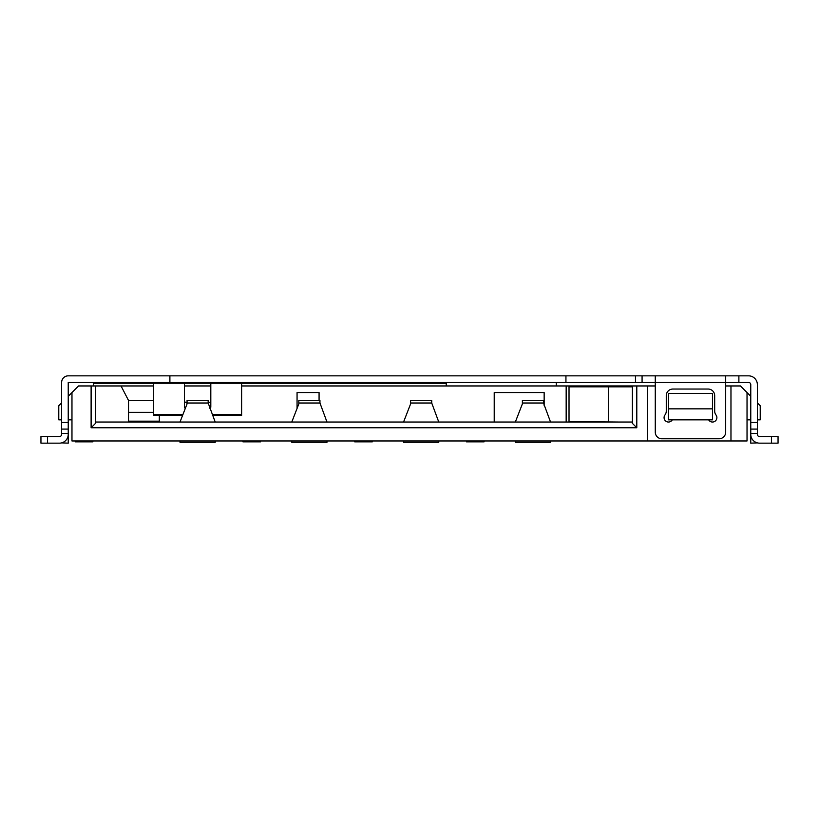 <?xml version="1.0" encoding="UTF-8"?>
<svg xmlns="http://www.w3.org/2000/svg" width="819" height="819" viewBox="0 0 819 819"><rect width="100%" height="100%" fill="white"/><g stroke="black" fill="none" stroke-linecap="round" stroke-linejoin="round"><path stroke-width="1.23" d="M708.67 419.84A4.402 4.402 0 0 0 716.881 417.639A4.402 4.402 0 0 0 716.001 414.998A6.603 6.603 0 0 1 714.68 411.036L714.68 395.638A6.603 6.603 0 0 0 708.077 389.035L672.88 389.035A6.603 6.603 0 0 0 666.277 395.638L666.277 411.036A6.603 6.603 0 0 1 664.956 414.998A4.402 4.402 0 0 0 666.052 421.314A4.402 4.402 0 0 0 672.286 419.84M642.076 382.432L635.472 382.432L635.472 375.839L642.076 375.839L642.076 382.432L725.685 382.432L725.685 432.166A6.603 6.603 0 0 1 719.082 438.769L661.875 438.769A6.603 6.603 0 0 1 655.272 432.166L655.272 375.839L642.076 375.839M68.233 422.481L68.233 433.486L61.63 433.486L61.63 422.481L68.233 422.481L68.233 382.432L635.472 382.432M738.881 382.432L748.566 382.432A2.201 2.201 0 0 1 750.767 384.633L750.767 422.481L757.37 422.481L757.37 384.633A8.804 8.804 0 0 0 748.566 375.839L725.685 375.839L725.685 382.432L738.881 382.432L738.881 375.839M565.939 382.432L565.939 375.839L635.472 375.839M655.272 375.839L725.685 375.839M61.63 422.481L61.63 382.432A6.603 6.603 0 0 1 68.233 375.839L169.891 375.839L169.891 382.432M565.939 375.839L169.891 375.839M771.447 443.161L771.447 436.568L778.05 436.568L778.05 443.161L759.571 443.161A8.804 8.804 0 0 1 750.767 434.367L750.767 422.481M47.553 436.568L47.553 443.161L40.95 443.161L40.95 436.568L59.429 436.568A2.201 2.201 0 0 0 61.63 434.367L61.63 433.486M59.429 443.161L47.553 443.161L59.429 443.161A8.804 8.804 0 0 0 68.233 434.367L68.233 443.161L61.63 442.884M757.37 422.481L757.37 433.486L750.767 433.486L750.767 438.769L751.944 438.769M771.447 436.568L759.571 436.568A2.201 2.201 0 0 1 757.37 434.367L757.37 433.486M757.37 442.884L750.767 443.161L750.767 438.769M59.429 436.568A2.201 2.201 0 0 0 61.63 434.367M68.233 429.084L61.63 429.084M757.37 429.084L750.767 429.084M93.315 382.432L93.315 385.954M446.242 385.954L446.242 382.432M556.265 382.432L556.265 385.954M184.408 400.849A8.804 3.071 180 0 0 187.049 403.04M208.169 403.04A8.804 3.071 180 0 0 210.811 400.849M153.603 382.432L153.603 415.448L182.555 415.448M184.408 382.432L184.408 407.043A8.804 3.071 0 0 0 185.309 408.394M241.615 382.432L241.615 415.448L212.664 415.448M210.811 382.432L210.811 407.043A8.804 3.071 0 0 1 209.92 408.394M515.335 440.96L515.335 442.28L550.542 442.28L550.542 440.96M522.379 403.009L543.499 403.009L543.499 400.522L522.379 400.522L522.379 403.921L515.335 422.041M543.499 403.009L550.542 422.041M95.516 422.041L632.391 422.041M128.522 422.041L128.522 400.481L121.038 385.954L95.516 385.954L95.516 423.362L91.114 427.764L91.114 385.954L78.573 385.954L68.233 396.294M566.164 422.041L566.164 385.954L241.615 385.954M210.811 385.954L184.408 385.954M153.603 385.954L121.038 385.954M61.63 402.897L58.773 405.763L58.773 419.84L61.63 419.84M68.233 419.84L71.97 419.84M71.97 392.557L71.97 440.96L747.03 440.96L747.03 392.557L740.427 385.954L725.685 385.954M655.272 385.954L647.348 385.954L647.348 440.96M712.479 408.845L712.479 393.437L668.478 393.437L668.478 419.84L712.479 419.84L712.479 408.845L668.478 408.845M647.348 385.954L636.793 385.954L636.793 427.764L632.391 423.362L632.391 385.954L566.164 385.954M91.114 385.954L95.516 385.954M619.41 422.041L569.021 421.601L569.021 386.834L632.391 386.834M636.793 427.764L91.114 427.764M632.391 385.954L636.793 385.954M730.968 440.96L730.968 385.954M747.03 392.557L750.767 396.294M757.37 402.897L760.227 405.763L760.227 419.84L757.37 419.84M750.767 419.84L747.03 419.84M319.072 400.522L319.072 392.557L297.062 392.557L297.062 408.435M544.154 405.61L544.154 392.557L494.215 392.557L494.215 422.041M153.603 412.356L128.522 412.356L153.603 412.356M159.326 415.448L159.326 421.161L128.522 421.161M159.326 421.161L159.326 422.041M403.562 440.96L403.562 442.28L438.769 442.28L438.769 440.96M410.595 403.009L431.726 403.009L431.726 400.522L410.595 400.522L410.595 403.921L403.562 422.041M431.726 403.009L438.769 422.041M291.779 440.96L291.779 442.28L326.986 442.28L326.986 440.96M298.822 403.009L319.953 403.009L319.953 400.522L298.822 400.522L298.822 403.921L291.779 422.041M319.953 403.009L326.986 422.041M180.006 440.96L180.006 442.28L215.213 442.28L215.213 440.96M187.049 403.009L208.169 403.009L208.169 400.522L187.049 400.522L187.049 403.921L180.006 422.041M208.169 403.009L215.213 422.041M128.522 400.481L153.603 400.481M466.492 440.96L466.492 441.84L484.09 441.84L484.09 440.96M354.709 440.96L354.709 441.84L372.317 441.84L372.317 440.96M242.936 440.96L242.936 441.84L260.544 441.84L260.544 440.96M75.276 440.96L75.276 441.84L92.875 441.84L92.875 440.96M67.056 438.769L68.233 438.769M93.315 383.312L153.603 383.312M184.408 383.312L210.811 383.312M241.615 383.312L446.242 383.312M184.408 383.261L153.603 383.261M241.615 414.711L212.377 414.711M182.842 414.711L153.603 414.711M241.615 383.261L210.811 383.261M608.404 421.601L608.404 386.834"/></g></svg>

